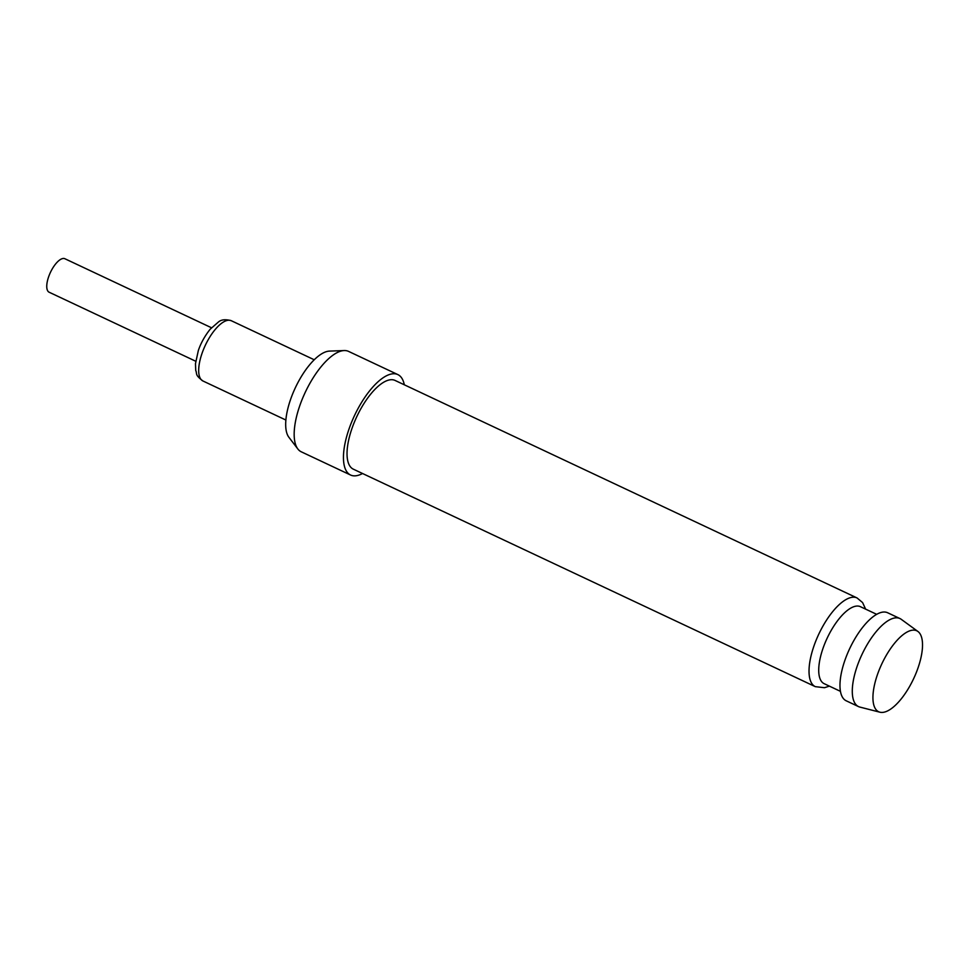 <?xml version="1.0" encoding="UTF-8"?>
<svg xmlns="http://www.w3.org/2000/svg" width="971" height="971" viewBox="0 0 971 971"><rect width="100%" height="100%" fill="white"/><g stroke="black" fill="none" stroke-linecap="round" stroke-linejoin="round"><path stroke-width="1.46" d="M195.729 361.236L49.12 292.21A18.498 7.258 -64.8 0 1 48.55 277.038A18.498 7.258 -64.8 0 1 64.887 258.735L211.496 327.761M883.695 712.265A44.739 17.539 115.2 0 0 915.422 674.675A44.739 17.539 115.2 0 0 917.923 631.478A44.739 17.539 115.2 0 0 911.757 630.288A44.739 17.539 115.2 0 0 878.779 670.973A44.739 17.539 115.2 0 0 879.92 712.204A44.739 17.539 115.2 0 0 883.695 712.265M879.92 712.204L859.881 707.082A48.659 19.08 -64.8 0 1 858.522 706.597A48.659 19.08 -64.8 0 1 859.311 660.559A48.659 19.08 -64.8 0 1 894.509 618.005A48.659 19.08 -64.8 0 1 899.971 618.563A48.659 19.08 -64.8 0 1 901.209 619.292L917.923 631.478M876.692 614.34L860.415 606.681A42.554 16.677 115.2 0 0 855.645 606.207A42.554 16.677 115.2 0 0 824.865 643.421A42.554 16.677 115.2 0 0 824.173 683.681L840.437 691.34M297.842 448.978L288.897 437.29A48.599 19.056 -64.8 0 1 294.614 389.347A48.599 19.056 -64.8 0 1 327.858 351.284A48.599 19.056 -64.8 0 1 329.472 351.101L344.183 350.555A55.505 21.763 115.2 0 0 342.338 350.762A55.505 21.763 115.2 0 0 304.372 394.226A55.505 21.763 115.2 0 0 297.842 448.978A55.505 21.763 115.2 0 0 301.289 451.818L350.555 475.013A55.505 21.763 115.2 0 0 356.794 475.644A55.505 21.763 115.2 0 0 362.547 473.508M404.312 384.795A55.505 21.763 115.2 0 0 397.843 374.588L348.565 351.393A55.505 21.763 115.2 0 0 344.183 350.555M397.843 374.588A55.505 21.763 115.2 0 0 391.604 373.956A55.505 21.763 115.2 0 0 351.466 422.506A55.505 21.763 115.2 0 0 350.555 475.013M857.065 597.954L395.088 380.45A49.023 19.226 115.2 0 0 389.577 379.892A49.023 19.226 115.2 0 0 354.112 422.773A49.023 19.226 115.2 0 0 353.323 469.163L815.3 686.655A49.023 19.226 -64.8 0 1 816.101 640.277A49.023 19.226 -64.8 0 1 851.555 597.396A49.023 19.226 -64.8 0 1 857.065 597.954L862.576 602.554L865.622 609.133M899.971 618.563L887.652 612.762A48.659 19.08 115.2 0 0 882.19 612.203A48.659 19.08 115.2 0 0 846.991 654.77A48.659 19.08 115.2 0 0 846.202 700.795L858.522 706.597M285.875 420.03L202.963 380.996A33.305 13.06 -64.8 0 1 201.919 353.687A33.305 13.06 -64.8 0 1 231.329 320.733L314.24 359.768M202.963 380.996C194.564 374.66 197.38 374.114 195.729 370.424L195.474 363.688L198.302 350.665C199.322 347.472 202.66 338.551 210.234 329.169L218.475 321.959C221.327 319.532 225.612 319.131 231.329 320.733M829.38 686.133L824.476 687.711L815.3 686.655"/></g></svg>
